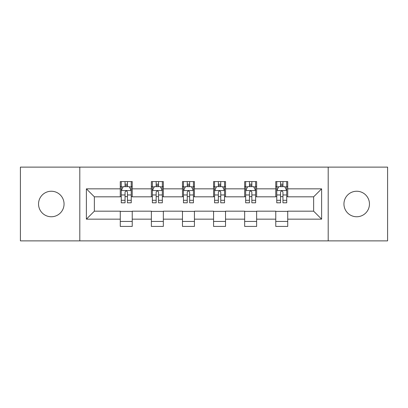 <?xml version="1.0" encoding="UTF-8"?>
<svg xmlns="http://www.w3.org/2000/svg" width="408" height="408" viewBox="0 0 408 408"><rect width="100%" height="100%" fill="white"/><g stroke="black" fill="none" stroke-linecap="round" stroke-linejoin="round"><path stroke-width="0.61" d="M356.699 191.24A12.76 12.76 0 0 0 343.944 204A12.76 12.76 0 0 0 356.699 216.76A12.76 12.76 0 0 0 369.459 204A12.76 12.76 0 0 0 356.699 191.24M51.301 191.24A12.76 12.76 0 0 0 38.541 204A12.76 12.76 0 0 0 51.301 216.76A12.76 12.76 0 0 0 64.056 204A12.76 12.76 0 0 0 51.301 191.24M328.195 240.878L387.6 240.878L387.6 167.122L328.195 167.122L328.195 240.878L79.805 240.878L79.805 167.122L20.4 167.122L20.4 240.878L79.805 240.878M328.195 167.122L79.805 167.122M287.727 188.848L287.727 181.575L275.767 181.575L275.767 188.848L256.627 188.848L256.627 181.575L244.667 181.575L244.667 188.848L225.527 188.848L225.527 181.575L213.568 181.575L213.568 188.848L194.432 188.848L194.432 181.575L182.473 181.575L182.473 188.848L163.333 188.848L163.333 181.575L151.373 181.575L151.373 188.848L132.233 188.848L132.233 181.575L120.273 181.575L120.273 188.848L86.384 188.848L86.384 219.152L94.36 211.176L120.273 211.176L120.273 226.425L132.233 226.425L132.233 211.176L151.373 211.176L151.373 226.425L163.333 226.425L163.333 211.176L182.473 211.176L182.473 226.425L194.432 226.425L194.432 211.176L213.568 211.176L213.568 226.425L225.527 226.425L225.527 211.176L244.667 211.176L244.667 226.425L256.627 226.425L256.627 211.176L275.767 211.176L275.767 226.425L287.727 226.425L287.727 211.176L313.64 211.176L313.64 196.824L287.727 196.824L287.727 188.848L321.616 188.848L321.616 219.152L287.727 219.152M275.767 219.152L256.627 219.152M244.667 219.152L225.527 219.152M213.568 219.152L194.432 219.152M182.473 219.152L163.333 219.152M151.373 219.152L132.233 219.152M120.273 219.152L86.384 219.152M275.767 188.848L275.767 196.824L256.627 196.824L256.627 188.848M244.667 188.848L244.667 196.824L225.527 196.824L225.527 188.848M213.568 188.848L213.568 196.824L194.432 196.824L194.432 188.848M182.473 188.848L182.473 196.824L163.333 196.824L163.333 188.848M151.373 188.848L151.373 196.824L132.233 196.824L132.233 188.848M120.273 188.848L120.273 196.824L94.36 196.824L86.384 188.848M94.36 196.824L94.36 211.176M321.616 219.152L313.64 211.176M313.64 196.824L321.616 188.848M120.273 186.558L121.273 186.558M125.057 186.558L127.449 186.558M131.238 186.558L132.233 186.558M120.273 196.625L121.273 196.625M125.057 196.625L127.449 196.625M131.238 196.625L132.233 196.625M120.273 211.375L132.233 211.375M120.273 221.442L132.233 221.442M151.373 211.375L163.333 211.375M151.373 221.442L163.333 221.442M151.373 186.558L152.368 186.558M156.157 186.558L158.549 186.558M162.338 186.558L163.333 186.558M151.373 196.625L152.368 196.625M156.157 196.625L158.549 196.625M162.338 196.625L163.333 196.625M182.473 211.375L194.432 211.375M182.473 221.442L194.432 221.442M182.473 186.558L183.467 186.558M187.257 186.558L189.649 186.558M193.433 186.558L194.432 186.558M182.473 196.625L183.467 196.625M187.257 196.625L189.649 196.625M193.433 196.625L194.432 196.625M213.568 211.375L225.527 211.375M213.568 221.442L225.527 221.442M213.568 186.558L214.567 186.558M218.351 186.558L220.743 186.558M224.533 186.558L225.527 186.558M213.568 196.625L214.567 196.625M218.351 196.625L220.743 196.625M224.533 196.625L225.527 196.625M244.667 211.375L256.627 211.375M244.667 221.442L256.627 221.442M244.667 186.558L245.662 186.558M249.451 186.558L251.843 186.558M255.632 186.558L256.627 186.558M244.667 196.625L245.662 196.625M249.451 196.625L251.843 196.625M255.632 196.625L256.627 196.625M275.767 211.375L287.727 211.375M275.767 221.442L287.727 221.442M275.767 186.558L276.762 186.558M280.551 186.558L282.943 186.558M286.727 186.558L287.727 186.558M275.767 196.625L276.762 196.625M280.551 196.625L282.943 196.625M286.727 196.625L287.727 196.625M127.449 184.166L125.057 184.166M131.238 200.303L127.449 200.303L127.449 202.802L131.238 202.802L131.238 190.643L129.244 186.655L123.262 186.655L121.273 190.643L121.273 202.802L125.057 202.802L125.057 200.303L121.273 200.303M121.273 190.643L121.273 181.575M131.238 190.643L131.238 181.575M125.057 186.655L125.057 181.575M127.449 181.575L127.449 186.655M127.449 200.303L127.449 192.137C126.653 190.602 125.858 190.602 125.057 192.137L125.057 200.303M158.549 184.166L156.157 184.166M162.338 200.303L158.549 200.303L158.549 202.802L162.338 202.802L162.338 190.643L160.344 186.655L154.362 186.655L152.368 190.643L152.368 202.802L156.157 202.802L156.157 200.303L152.368 200.303M152.368 190.643L152.368 181.575M162.338 190.643L162.338 181.575M156.157 186.655L156.157 181.575M158.549 181.575L158.549 186.655M158.549 200.303L158.549 192.137C157.753 190.602 156.953 190.602 156.157 192.137L156.157 200.303M189.649 184.166L187.257 184.166M193.433 200.303L189.649 200.303L189.649 202.802L193.433 202.802L193.433 190.643L191.439 186.655L185.462 186.655L183.467 190.643L183.467 202.802L187.257 202.802L187.257 200.303L183.467 200.303M183.467 190.643L183.467 181.575M193.433 190.643L193.433 181.575M187.257 186.655L187.257 181.575M189.649 181.575L189.649 186.655M189.649 200.303L189.649 192.137C188.853 190.602 188.052 190.602 187.257 192.137L187.257 200.303M220.743 184.166L218.351 184.166M224.533 200.303L220.743 200.303L220.743 202.802L224.533 202.802L224.533 190.643L222.539 186.655L216.561 186.655L214.567 190.643L214.567 202.802L218.351 202.802L218.351 200.303L214.567 200.303M214.567 190.643L214.567 181.575M224.533 190.643L224.533 181.575M218.351 186.655L218.351 181.575M220.743 181.575L220.743 186.655M220.743 200.303L220.743 192.137C219.948 190.602 219.152 190.602 218.351 192.137L218.351 200.303M251.843 184.166L249.451 184.166M255.632 200.303L251.843 200.303L251.843 202.802L255.632 202.802L255.632 190.643L253.638 186.655L247.656 186.655L245.662 190.643L245.662 202.802L249.451 202.802L249.451 200.303L245.662 200.303M245.662 190.643L245.662 181.575M255.632 190.643L255.632 181.575M249.451 186.655L249.451 181.575M251.843 181.575L251.843 186.655M251.843 200.303L251.843 192.137C251.048 190.602 250.252 190.602 249.451 192.137L249.451 200.303M282.943 184.166L280.551 184.166M286.727 200.303L282.943 200.303L282.943 202.802L286.727 202.802L286.727 190.643L284.738 186.655L278.756 186.655L276.762 190.643L276.762 202.802L280.551 202.802L280.551 200.303L276.762 200.303M276.762 190.643L276.762 181.575M286.727 190.643L286.727 181.575M280.551 186.655L280.551 181.575M282.943 181.575L282.943 186.655M282.943 200.303L282.943 192.137C282.147 190.602 281.347 190.602 280.551 192.137L280.551 200.303M131.187 190.546L121.319 190.546M121.273 186.895L123.145 186.895M129.362 186.895L131.238 186.895M125.057 194.963L121.273 194.963M131.238 194.963L127.449 194.963M127.449 185.436L125.057 185.436M162.287 190.546L152.419 190.546M152.368 186.895L154.244 186.895M160.461 186.895L162.338 186.895M156.157 194.963L152.368 194.963M162.338 194.963L158.549 194.963M158.549 185.436L156.157 185.436M193.387 190.546L183.518 190.546M183.467 186.895L185.339 186.895M191.561 186.895L193.433 186.895M187.257 194.963L183.467 194.963M193.433 194.963L189.649 194.963M189.649 185.436L187.257 185.436M224.482 190.546L214.613 190.546M214.567 186.895L216.439 186.895M222.661 186.895L224.533 186.895M218.351 194.963L214.567 194.963M224.533 194.963L220.743 194.963M220.743 185.436L218.351 185.436M255.581 190.546L245.713 190.546M245.662 186.895L247.539 186.895M253.756 186.895L255.632 186.895M249.451 194.963L245.662 194.963M255.632 194.963L251.843 194.963M251.843 185.436L249.451 185.436M286.681 190.546L276.813 190.546M276.762 186.895L278.639 186.895M284.855 186.895L286.727 186.895M280.551 194.963L276.762 194.963M286.727 194.963L282.943 194.963M282.943 185.436L280.551 185.436"/></g></svg>
